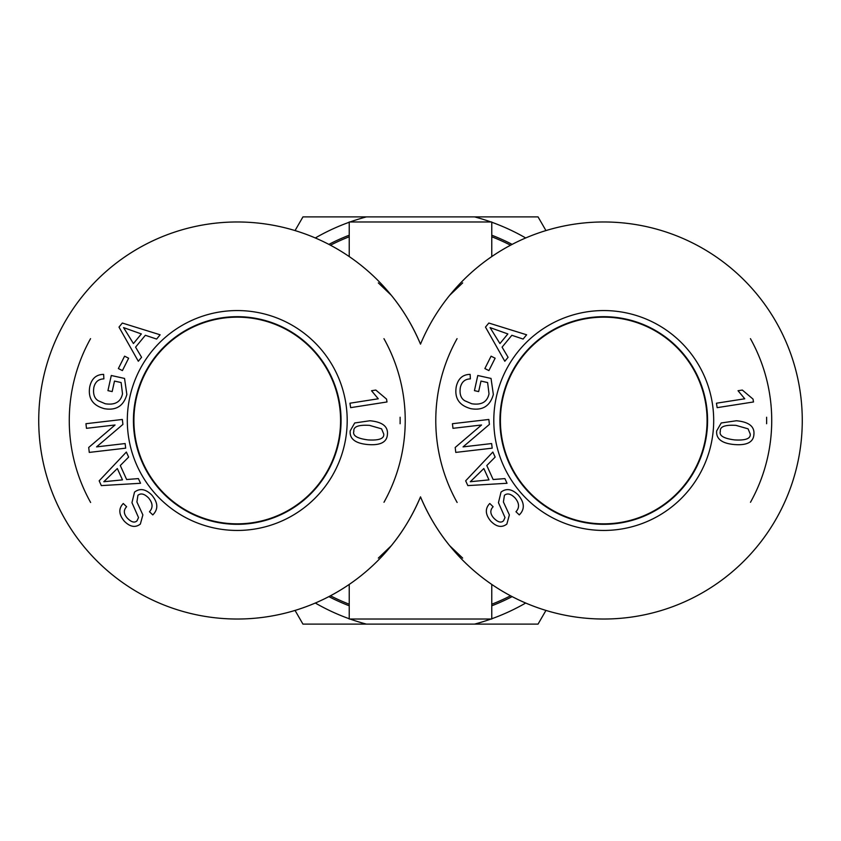 <?xml version="1.0" encoding="UTF-8"?>
<svg xmlns="http://www.w3.org/2000/svg" width="841" height="841" viewBox="0 0 841 841"><rect width="100%" height="100%" fill="white"/><g stroke="black" fill="none" stroke-linecap="round" stroke-linejoin="round"><path stroke-width="1.26" d="M349.236 256.579L349.236 221.982L491.764 221.982L491.764 256.579M378.324 282.902L391.296 295.275C402.976 309.509 412.71 325.803 420.5 344.148A198.518 198.518 0 0 1 724.711 263.086A198.518 198.518 0 0 1 724.711 577.914A198.518 198.518 0 0 1 420.5 496.852C428.29 515.197 438.024 531.491 449.704 545.725L462.676 558.098M449.704 545.725A198.518 198.518 0 0 0 739.228 565.604A198.518 198.518 0 0 0 739.228 275.396A198.518 198.518 0 0 0 449.704 295.275L462.676 282.902M378.324 558.098L391.296 545.725C402.976 531.491 412.71 515.197 420.5 496.852A198.518 198.518 0 0 1 116.289 577.914A198.518 198.518 0 0 1 116.289 263.086A198.518 198.518 0 0 1 420.5 344.148M491.764 584.421L491.764 619.018L349.236 619.018L349.236 584.421M512.127 244.384A198.518 198.518 0 0 0 491.764 235.207M349.236 235.207A198.518 198.518 0 0 0 328.873 244.384M328.873 596.616A198.518 198.518 0 0 0 349.236 605.793M491.764 605.793A198.518 198.518 0 0 0 512.127 596.616M391.296 545.725A198.518 198.518 0 0 1 101.772 565.604A198.518 198.518 0 0 1 101.772 275.396A198.518 198.518 0 0 1 391.296 295.275M340.584 420.5A103.327 103.327 0 0 0 185.588 331.007A103.327 103.327 0 0 0 185.588 509.993A103.327 103.327 0 0 0 340.584 420.5M90.555 338.66A167.979 167.979 0 0 0 90.639 502.476M383.99 502.266A167.979 167.979 0 0 0 383.948 338.671M400.106 417.252A162.891 162.891 0 0 1 400.106 423.727M237.246 316.868A103.632 103.632 0 0 1 340.878 420.5A103.632 103.632 0 0 1 237.246 524.132A103.632 103.632 0 0 1 133.624 420.5A103.632 103.632 0 0 1 237.246 316.868M353.851 431.254C352.421 435.617 357.173 438.508 368.106 439.917C379.123 440.579 384.337 438.603 383.727 433.998L381.572 428.826L369.472 425.367C358.445 424.705 353.241 426.671 353.851 431.254M354.713 422.97L369.903 420.752C382.34 421.919 388.185 426.461 387.417 434.398C386.955 442.208 380.374 445.593 367.675 444.532C355.291 443.375 349.467 438.834 350.182 430.907L354.713 422.97M128.631 358.203L122.408 370.587L118.371 368.558L124.584 356.174L128.631 358.203M125.141 443.554L125.677 448.169L89.272 452.405L88.704 447.465L115.049 424.989L86.476 428.321L85.94 423.706L122.344 419.47L122.912 424.411L96.568 446.886L125.141 443.554M117.33 468.532L103.811 481.725L122.481 479.875L117.33 468.532M138.408 478.603L140.531 483.281L101.33 485.604L99.164 480.821L126.35 452.048L128.641 457.084L120.295 465.525L126.644 479.517L138.408 478.603M151.727 494.981C158.108 502.624 158.465 509.268 152.789 514.913L149.467 511.738C153.157 507.764 152.873 503.181 148.626 498.009C144.442 493.793 140.878 492.889 137.924 495.317L136.904 501.961L142.875 514.913L140.352 524.08C135.327 527.938 129.945 526.95 124.216 521.094C118.718 514.408 118.402 508.542 123.28 503.496L126.623 506.734C123.385 510.13 123.606 513.925 127.285 518.109C131.343 522.219 134.592 523.113 137.009 520.81L138.523 517.572L131.953 502.687L134.528 492.101C139.879 488.011 145.609 488.968 151.727 494.981M114.492 381.078L112.168 391.58L107.942 390.645L111.285 375.507L124.542 378.439L126.854 394.492C123.627 405.961 116.163 410.702 104.484 408.705C92.699 405.551 87.79 398.192 89.766 386.65C91.637 378.566 96.263 374.476 103.643 374.382L103.874 378.902C98.492 379.028 95.149 381.909 93.835 387.522C92.878 394.04 94.392 398.466 98.365 400.8L105.262 403.754C115.017 405.278 120.768 401.956 122.513 393.809L121.115 382.55L114.492 381.078M141.351 333.94L123.564 327.601L133.435 343.559L141.351 333.94M141.582 357.299L138.313 361.262L118.991 327.096L122.323 323.039L160.126 334.792L156.615 339.06L145.356 335.286L135.58 347.144L141.582 357.299M386.997 401.966L350.644 407.654L349.951 403.207L378.271 398.781L371.522 390.729L375.832 390.056L386.545 399.097L386.997 401.966M237.246 530.45A109.95 109.95 0 0 0 332.468 365.53A109.95 109.95 0 0 0 142.034 365.53A109.95 109.95 0 0 0 237.246 530.45M237.246 524.321A103.821 103.821 0 0 1 147.333 368.589A103.821 103.821 0 0 1 327.16 368.589A103.821 103.821 0 0 1 237.246 524.321M707.081 420.5A103.327 103.327 0 0 0 552.085 331.007A103.327 103.327 0 0 0 552.085 509.993A103.327 103.327 0 0 0 707.081 420.5M457.062 338.66A167.979 167.979 0 0 0 457.136 502.476M750.487 502.266A167.979 167.979 0 0 0 750.445 338.671M766.603 417.252A162.891 162.891 0 0 1 766.603 423.727M603.754 316.868A103.632 103.632 0 0 1 707.376 420.5A103.632 103.632 0 0 1 603.754 524.132A103.632 103.632 0 0 1 500.122 420.5A103.632 103.632 0 0 1 603.754 316.868M720.348 431.254C718.918 435.617 723.67 438.508 734.603 439.917C745.62 440.579 750.834 438.603 750.225 433.998L748.07 428.826L735.97 425.367C724.942 424.705 719.738 426.671 720.348 431.254M721.21 422.97L736.401 420.752C748.837 421.919 754.682 426.461 753.914 434.398C753.452 442.208 746.871 445.593 734.172 444.532C721.788 443.375 715.964 438.834 716.679 430.907L721.21 422.97M495.128 358.203L488.905 370.587L484.868 368.558L491.081 356.174L495.128 358.203M491.638 443.554L492.174 448.169L455.769 452.405L455.202 447.465L481.546 424.989L452.973 428.321L452.437 423.706L488.842 419.47L489.409 424.411L463.065 446.886L491.638 443.554M483.827 468.532L470.308 481.725L488.978 479.875L483.827 468.532M504.905 478.603L507.028 483.281L467.838 485.604L465.662 480.821L492.847 452.048L495.139 457.084L486.792 465.525L493.141 479.517L504.905 478.603M518.224 494.981C524.605 502.624 524.963 509.268 519.286 514.913L515.964 511.738C519.654 507.764 519.37 503.181 515.123 498.009C510.939 493.793 507.375 492.889 504.432 495.317L503.402 501.961L509.373 514.913L506.85 524.08C501.825 527.938 496.442 526.95 490.713 521.094C485.215 514.408 484.91 508.542 489.777 503.496L493.12 506.734C489.882 510.13 490.103 513.925 493.783 518.109C497.84 522.219 501.089 523.113 503.507 520.81L505.02 517.572L498.45 502.687L501.026 492.101C506.377 488.011 512.106 488.968 518.224 494.981M480.989 381.078L478.666 391.58L474.44 390.645L477.783 375.507L491.039 378.439L493.352 394.492C490.124 405.961 482.66 410.702 470.981 408.705C459.197 405.551 454.298 398.192 456.264 386.65C458.135 378.566 462.76 374.476 470.14 374.382L470.371 378.902C464.989 379.028 461.646 381.909 460.332 387.522C459.375 394.04 460.889 398.466 464.863 400.8L471.759 403.754C481.515 405.278 487.265 401.956 489.01 393.809L487.612 382.55L480.989 381.078M507.859 333.94L490.061 327.601L499.932 343.559L507.859 333.94M508.08 357.299L504.81 361.262L485.488 327.096L488.821 323.039L526.634 334.792L523.113 339.06L511.854 335.286L502.088 347.144L508.08 357.299M753.494 401.966L717.152 407.654L716.448 403.207L744.769 398.781L738.03 390.729L742.33 390.056L753.042 399.097L753.494 401.966M603.754 530.45A109.95 109.95 0 0 0 698.966 365.53A109.95 109.95 0 0 0 508.532 365.53A109.95 109.95 0 0 0 603.754 530.45M603.754 524.321A103.821 103.821 0 0 1 513.84 368.589A103.821 103.821 0 0 1 693.667 368.589A103.821 103.821 0 0 1 603.754 524.321M545.956 610.419L538.051 624.106L474.597 624.106A210.671 210.671 0 0 0 491.028 619.018M491.764 618.755A210.671 210.671 0 0 0 525.699 603.029M349.972 619.018A210.671 210.671 0 0 0 366.403 624.106L302.949 624.106L295.044 610.419M315.301 603.029A210.671 210.671 0 0 0 349.236 618.755M491.028 221.982A210.671 210.671 0 0 0 474.597 216.894L538.051 216.894L545.956 230.581M525.699 237.971A210.671 210.671 0 0 0 491.764 222.245M295.044 230.581L302.949 216.894L366.403 216.894A210.671 210.671 0 0 0 349.972 221.982M349.236 222.245A210.671 210.671 0 0 0 315.301 237.971M474.597 624.106L366.403 624.106M366.403 216.894L474.597 216.894M510.55 595.785A197.067 197.067 0 0 1 491.764 604.227M349.236 604.227A197.067 197.067 0 0 1 330.45 595.785M330.45 245.215A197.067 197.067 0 0 1 349.236 236.773M491.764 236.773A197.067 197.067 0 0 1 510.55 245.215"/></g></svg>
